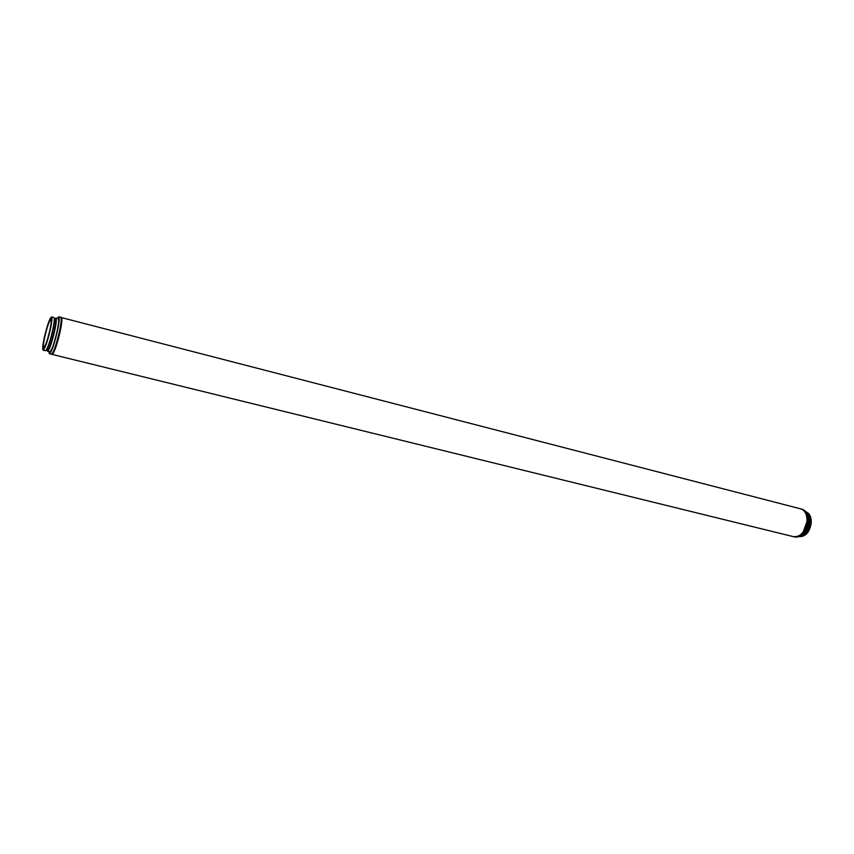 <?xml version="1.0" encoding="UTF-8"?>
<svg xmlns="http://www.w3.org/2000/svg" width="854" height="854" viewBox="0 0 854 854"><rect width="100%" height="100%" fill="white"/><g stroke="black" fill="none" stroke-linecap="round" stroke-linejoin="round"><path stroke-width="1.28" d="M806.347 512.315C808.962 514.46 810.147 517.887 809.923 522.616C808.834 530.259 805.621 534.839 800.283 536.355M807.318 514.087L809.389 522.605C808.653 528.733 806.176 532.949 801.981 535.255M807.959 515.901L808.781 522.328C808.29 527.206 806.496 531.081 803.4 533.963M802.045 509.208L802.386 509.294C806.646 510.938 808.685 515.122 808.471 521.847C806.614 532.352 802.13 537.412 795.021 537.049L794.209 536.846M800.881 508.909L801.244 508.995C805.503 510.649 807.532 514.834 807.329 521.559C805.471 532.063 800.988 537.134 793.878 536.771L793.857 536.76M805.93 511.749C809.667 513.307 811.439 517.044 811.257 522.947C809.72 531.989 805.856 536.558 799.643 536.654M51.55 316.941L53.898 317.549C54.688 318.403 54.272 322.673 52.649 330.359C49.692 342.742 47.29 349.532 45.443 350.727L43.095 350.14C42.316 349.243 42.743 344.941 44.387 337.223C47.312 324.958 49.703 318.2 51.55 316.941C52.318 317.784 51.891 322.065 50.269 329.761C47.312 342.144 44.92 348.944 43.095 350.14M54.261 318.489C54.741 319.962 54.272 323.997 52.873 330.594C50.386 341.184 48.187 347.674 46.287 350.087M54.24 318.318L55.414 318.617C56.172 319.439 55.788 323.549 54.229 330.946C51.389 342.838 49.073 349.35 47.29 350.503L46.191 350.225M55.168 318.553L55.905 318.072C56.706 318.916 56.3 323.196 54.688 330.882C51.731 343.255 49.329 350.033 47.461 351.218L47.109 350.46M55.905 318.072L58.253 318.67C59.065 319.524 58.67 323.794 57.058 331.48C54.112 343.842 51.699 350.62 49.81 351.805L47.461 351.218M57.229 318.403L58.745 316.759C59.652 317.709 59.204 322.47 57.41 331.042C54.122 344.835 51.432 352.392 49.329 353.716L48.859 351.57M58.745 316.759L60.751 317.282C61.669 318.232 61.232 322.993 59.449 331.565C56.161 345.347 53.46 352.894 51.347 354.207L49.329 353.716M44.824 336.668C47.312 326.281 49.329 320.549 50.888 319.492C51.55 320.218 51.187 323.837 49.81 330.349C47.301 340.821 45.283 346.564 43.735 347.589C43.074 346.831 43.437 343.191 44.824 336.668M803.155 532.042L806.987 521.602M806.945 521.463C805.685 530.174 802.023 535.298 795.981 536.856L793.494 536.675C800.753 537.049 805.29 531.999 807.105 521.527C807.329 514.813 805.247 510.607 800.86 508.899C805.13 510.543 807.158 514.738 806.945 521.463M51.699 354.154L52.745 353.983C55.03 350.503 57.485 343.084 60.122 331.736C61.915 323.164 62.342 318.414 61.424 317.453L61.371 317.442M800.518 508.813L60.944 317.464M52.094 354.399L793.494 536.675M801.244 508.995L802.386 509.294"/></g></svg>

